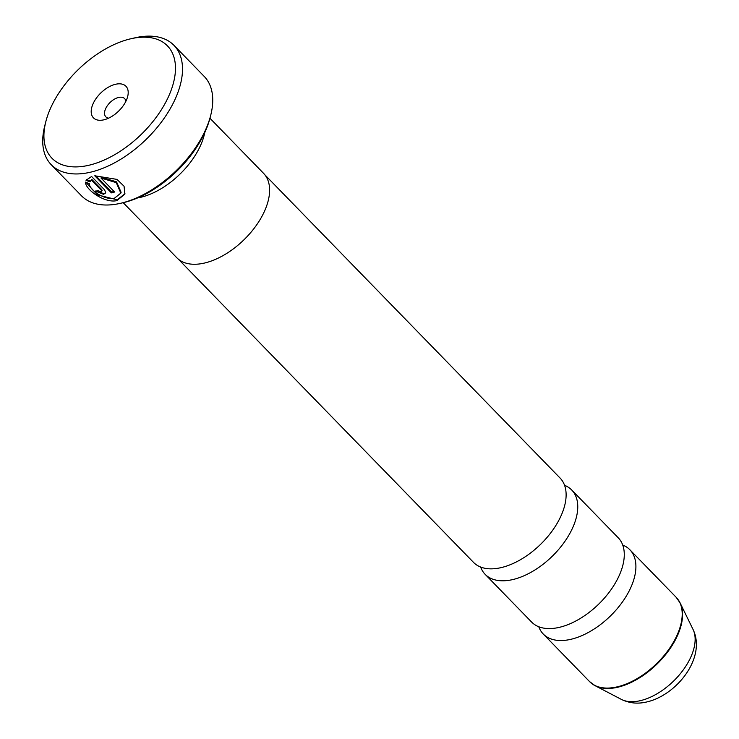 <?xml version="1.0" encoding="UTF-8"?>
<svg xmlns="http://www.w3.org/2000/svg" width="739" height="739" viewBox="0 0 739 739"><rect width="100%" height="100%" fill="white"/><g stroke="black" fill="none" stroke-linecap="round" stroke-linejoin="round"><path stroke-width="1.11" d="M480.636 567.035A60.422 33.902 -44.2 0 0 485.117 574.305L531.646 622.09A60.422 33.902 -44.2 0 0 558.656 627.503A60.422 33.902 -44.2 0 0 612.557 587.477A60.422 33.902 -44.2 0 0 618.238 537.789L571.718 490.003A60.422 33.902 -44.2 0 0 564.568 485.32M178.265 259.103L473.487 562.361A60.422 33.902 -44.2 0 0 500.506 567.764A60.422 33.902 -44.2 0 0 554.398 527.738A60.422 33.902 -44.2 0 0 560.088 478.059L264.858 174.801M485.117 574.305A60.422 33.902 -44.2 0 0 512.136 579.718A60.422 33.902 -44.2 0 0 566.037 539.692A60.422 33.902 -44.2 0 0 571.718 490.003M538.786 626.774A60.422 33.902 -44.2 0 0 543.276 634.044A60.422 33.902 -44.2 0 0 570.286 639.447A60.422 33.902 -44.2 0 0 624.187 599.421A60.422 33.902 -44.2 0 0 629.868 549.742A60.422 33.902 -44.2 0 0 622.728 545.059M124.983 193.738L117.215 199.798L97.419 194.865L85.909 182.265M114.554 198.144C104.836 200.611 89.031 189.775 89.391 183.762L85.567 182.117C84.856 189.11 104.652 203.668 116.938 200.592L124.854 194.145L124.069 186.228L116.974 179.392L94.758 175.799L111.386 192.879A85.604 48.026 -44.2 0 0 114.619 192.02L101.012 178.044L116.263 182.635L120.836 193.128L114.554 198.144M101.151 191.872L98.426 190.819A85.604 48.026 135.8 0 1 95.414 191.041L103.534 194.32L105.732 192.897L104.633 189.905L91.581 176.492L86.001 180.288L89.853 181.849L91.47 180.14L101.502 190.44L101.151 191.872L102.148 190.625M87.987 165.462A80.569 45.199 -44.2 0 0 171.79 88.412A80.569 45.199 -44.2 0 0 131.413 38.631A80.569 45.199 -44.2 0 0 130.785 38.779A80.569 45.199 -44.2 0 0 45.883 121.427A80.569 45.199 -44.2 0 0 87.987 165.462M130.785 38.779L135.015 37.809A85.604 48.026 135.8 0 1 135.68 37.661A85.604 48.026 135.8 0 1 173.951 45.319A85.604 48.026 135.8 0 1 165.896 115.709A85.604 48.026 135.8 0 1 89.539 172.418A85.604 48.026 135.8 0 1 51.277 164.751A85.604 48.026 135.8 0 1 44.802 125.63L45.883 121.427M115.811 84.218A22.66 12.711 -44.2 0 0 92.236 105.88A22.66 12.711 -44.2 0 0 103.599 119.884A22.66 12.711 -44.2 0 0 103.774 119.847A22.66 12.711 -44.2 0 0 127.653 96.597A22.66 12.711 -44.2 0 0 115.811 84.218M125.861 101.335A13.09 7.344 -44.2 0 0 124.605 98.592A13.09 7.344 -44.2 0 0 118.757 97.419A13.09 7.344 -44.2 0 0 107.081 106.093A13.09 7.344 -44.2 0 0 105.843 116.854A13.09 7.344 -44.2 0 0 108.55 118.185M210.661 115.506L210.005 118.028A82.583 46.326 135.8 0 1 122.979 202.745L120.448 203.327A85.604 48.026 -44.2 0 0 210.661 115.506A85.604 48.026 -44.2 0 0 204.186 76.385L173.951 45.319M51.277 164.751L81.512 195.817A85.604 48.026 -44.2 0 0 119.783 203.474A85.604 48.026 -44.2 0 0 120.448 203.327M137.565 197.941A60.524 33.957 -44.2 0 0 139.911 197.479A60.524 33.957 -44.2 0 0 204.805 132.475M123.21 202.698L176.824 257.772A60.524 33.957 -44.2 0 0 203.89 263.186A60.524 33.957 -44.2 0 0 257.874 223.095A60.524 33.957 -44.2 0 0 263.564 173.332L209.95 118.249M103.811 193.535L97.687 191.826M101.419 191.087L101.779 189.646L91.747 179.346L91.47 180.14M91.747 179.346L89.853 181.849M90.121 181.055L86.269 179.494M114.074 191.456A85.604 48.026 135.8 0 1 111.654 192.085L111.386 192.879M111.654 192.085L95.682 175.67M120.836 193.128L121.113 192.334L116.55 181.849L101.289 177.249L101.012 178.044M678.282 599.892A60.321 33.837 135.8 0 1 680.111 602.932A60.321 33.837 135.8 0 1 667.807 651.77A60.321 33.837 135.8 0 1 617.065 687.39A60.321 33.837 135.8 0 1 595.098 685.69L589.574 681.598A60.422 33.902 -44.2 0 0 616.585 687.002A60.422 33.902 -44.2 0 0 670.485 646.976A60.422 33.902 -44.2 0 0 676.167 597.297L629.868 549.742M693.062 629.471C706.539 657.47 676.767 695.39 646.376 702.05C637.554 704.091 629.185 703.195 621.287 699.353A50.936 28.572 -44.2 0 0 639.826 700.784A50.936 28.572 -44.2 0 0 682.679 670.707A50.936 28.572 -44.2 0 0 693.062 629.471L680.111 602.932L676.167 597.297M101.779 189.646L101.502 190.44M621.287 699.353L595.098 685.69A60.321 33.837 135.8 0 1 592.115 683.787M589.574 681.598L543.276 634.044"/></g></svg>
